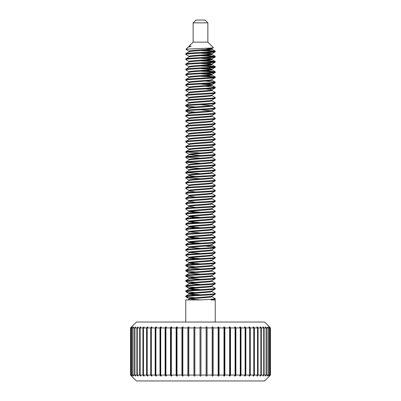<?xml version="1.0" encoding="UTF-8"?>
<svg xmlns="http://www.w3.org/2000/svg" width="401" height="401" viewBox="0 0 401 401"><rect width="100%" height="100%" fill="white"/><g stroke="black" fill="none" stroke-linecap="round" stroke-linejoin="round"><path stroke-width="0.6" d="M130.531 375.055L131.468 375.993L130.531 375.055L131.688 375.993L130.836 375.055L131.513 375.055L132.435 375.993L131.673 375.055L132.796 375.055L133.698 375.993L133.037 375.055L134.591 375.055L135.468 375.993L135.789 375.993L134.911 375.055L136.891 375.055L137.738 375.993L138.134 375.993L137.282 375.055L139.673 375.055L140.48 375.993L140.951 375.993L140.139 375.055L142.916 375.055L143.683 375.993L144.22 375.993L143.453 375.055L146.601 375.055L147.317 375.993L147.919 375.993L147.202 375.055L150.696 375.055L151.357 375.993L152.019 375.993L151.357 375.055L155.167 375.055L155.768 375.993L156.485 375.993L155.884 375.055L159.984 375.055L160.52 375.993L161.287 375.993L160.751 375.055L165.112 375.055L165.578 375.993L166.39 375.993L165.919 375.055L170.505 375.055L170.901 375.993L171.748 375.993L171.352 375.055L176.129 375.055L176.45 375.993L177.327 375.993L177.006 375.055L181.939 375.055L182.179 375.993L183.087 375.993L182.841 375.055L187.889 375.055L188.054 375.993L188.971 375.993L188.811 375.055L193.934 375.055L194.019 375.993L194.951 375.993L194.866 375.055L200.034 375.055L200.034 375.993L200.966 375.993L200.966 375.055L206.134 375.055L206.049 375.993L206.981 375.993L207.066 375.055L212.189 375.055L212.029 375.993L212.946 375.993L213.111 375.055L218.159 375.055L217.913 375.993L218.821 375.993L219.061 375.055L223.994 375.055L223.673 375.993L224.55 375.993L224.871 375.055L229.648 375.055L229.252 375.993L230.099 375.993L230.495 375.055L235.081 375.055L234.61 375.993L235.422 375.993L235.888 375.055L240.249 375.055L239.713 375.993L240.48 375.993L241.016 375.055L245.116 375.055L244.515 375.993L245.232 375.993L245.833 375.055L249.643 375.055L248.981 375.993L249.643 375.993L250.304 375.055L253.798 375.055L253.081 375.993L253.683 375.993L254.399 375.055L257.547 375.055L256.78 375.993L257.317 375.993L258.084 375.055L260.861 375.055L260.048 375.993L260.52 375.993L261.327 375.055L263.718 375.055L262.866 375.993L264.109 375.055L266.089 375.055L265.211 375.993L266.409 375.055L267.963 375.055L267.061 375.993L268.204 375.055L269.327 375.055L268.404 375.993L269.487 375.055L270.164 375.055L269.312 375.993L270.469 375.055L269.532 375.993L270.469 375.055L270.469 327.918L269.312 326.985L270.164 327.918L269.487 327.918L268.565 326.985L269.327 327.918L268.204 327.918L267.302 326.985L267.963 327.918L266.409 327.918L265.532 326.985L265.211 326.985L266.089 327.918L264.109 327.918L263.262 326.985L262.866 326.985L263.718 327.918L261.327 327.918L260.52 326.985L260.048 326.985L260.861 327.918L258.084 327.918L257.317 326.985L256.78 326.985L257.547 327.918L254.399 327.918L253.683 326.985L253.081 326.985L253.798 327.918L250.304 327.918L249.643 326.985L248.981 326.985L249.643 327.918L245.833 327.918L245.232 326.985L244.515 326.985L245.116 327.918L241.016 327.918L240.48 326.985L239.713 326.985L240.249 327.918L235.888 327.918L235.422 326.985L234.61 326.985L235.081 327.918L230.495 327.918L230.099 326.985L229.252 326.985L229.648 327.918L224.871 327.918L224.55 326.985L223.673 326.985L223.994 327.918L219.061 327.918L218.821 326.985L217.913 326.985L218.159 327.918L213.111 327.918L212.946 326.985L212.029 326.985L212.189 327.918L207.066 327.918L206.981 326.985L206.049 326.985L206.134 327.918L200.966 327.918L200.966 326.985L200.034 326.985L200.034 327.918L194.866 327.918L194.951 326.985L194.019 326.985L193.934 327.918L188.811 327.918L188.971 326.985L188.054 326.985L187.889 327.918L182.841 327.918L183.087 326.985L182.179 326.985L181.939 327.918L177.006 327.918L177.327 326.985L176.45 326.985L176.129 327.918L171.352 327.918L171.748 326.985L170.901 326.985L170.505 327.918L165.919 327.918L166.39 326.985L165.578 326.985L165.112 327.918L160.751 327.918L161.287 326.985L160.52 326.985L159.984 327.918L155.884 327.918L156.485 326.985L155.768 326.985L155.167 327.918L151.357 327.918L152.019 326.985L151.357 326.985L150.696 327.918L147.202 327.918L147.919 326.985L147.317 326.985L146.601 327.918L143.453 327.918L144.22 326.985L143.683 326.985L142.916 327.918L140.139 327.918L140.951 326.985L140.48 326.985L139.673 327.918L137.282 327.918L138.134 326.985L136.891 327.918L134.911 327.918L135.789 326.985L134.591 327.918L133.037 327.918L133.939 326.985L132.796 327.918L131.673 327.918L132.596 326.985L131.513 327.918L130.836 327.918L131.688 326.985L130.531 327.918L131.463 326.985L130.531 327.918L130.531 375.055L130.531 327.918M269.537 375.993L264.58 380.95L136.42 380.95L131.463 375.993M131.463 326.985L136.42 322.028L264.58 322.028L269.537 326.985M193.137 22.857L195.939 20.05L205.061 20.05L207.863 22.857L193.137 22.857L193.137 42.145L207.863 42.145L213.422 47.704C214.575 48.28 185.347 48.822 185.944 49.338L187.949 47.333L191.167 46.16L189.117 46.656M207.863 22.857L207.863 42.145M211.788 296.6L215.232 298.645C214.36 299.071 209.447 299.502 200.5 299.933L185.768 299.933L185.768 322.028M215.232 298.645L215.232 299.286L210.821 299.933L215.232 299.933L215.232 322.028M215.232 299.286L214.194 299.933M205.472 50.155L215.232 51.168C216.149 52.03 184.851 52.887 185.768 53.744L185.843 54.476L189.212 56.436M189.212 51.704L185.768 53.744M215.232 51.168L215.157 51.899L211.883 53.744C212.595 54.606 188.405 55.463 189.117 56.325L189.117 56.912M215.232 51.814C216.149 52.671 184.851 53.528 185.768 54.391M205.472 55.313L215.232 56.325C216.149 57.183 184.851 58.04 185.768 58.902L185.843 59.634L189.212 61.589M189.212 56.857L185.768 58.902M215.232 56.325L215.157 57.052L211.883 58.902C212.595 59.764 188.405 60.621 189.117 61.478L189.117 62.07M215.232 56.967C216.149 57.829 184.851 58.686 185.768 59.548M205.472 60.466L215.232 61.478C216.149 62.34 184.851 63.198 185.768 64.06L185.843 64.787L189.212 66.746M189.212 62.015L185.768 64.06M215.232 61.478L215.157 62.21L211.883 64.06C212.595 64.917 188.405 65.774 189.117 66.636L189.117 67.223M215.232 62.125C216.149 62.987 184.851 63.839 185.768 64.701M205.472 65.624L215.232 66.636C216.149 67.498 184.851 68.35 185.768 69.213L185.843 69.944L189.212 71.899M189.212 67.167L185.768 69.213M215.232 66.636L215.157 67.368L211.883 69.213C212.595 70.075 188.405 70.932 189.117 71.789L189.117 72.38M215.232 67.278C216.149 68.14 184.851 68.997 185.768 69.859M205.472 70.776L215.232 71.789C216.149 72.651 184.851 73.508 185.768 74.37L185.843 75.097L189.212 77.057M189.212 72.325L185.768 74.37M215.232 71.789L215.157 72.521L211.883 74.37C212.595 75.228 188.405 76.085 189.117 76.947L189.117 77.538M215.232 72.436C216.149 73.298 184.851 74.155 185.768 75.012M205.472 75.934L215.232 76.947C216.149 77.809 184.851 78.666 185.768 79.523L185.843 80.255L189.212 82.215M189.212 77.483L185.768 79.523M215.232 76.947L215.157 77.679L211.883 79.523C212.595 80.385 188.405 81.243 189.117 82.105L189.117 82.691M215.232 77.594C216.149 78.451 184.851 79.308 185.768 80.17M205.472 81.092L215.232 82.105C216.149 82.962 184.851 83.819 185.768 84.681L185.843 85.413L189.212 87.368M189.212 82.636L185.768 84.681M215.232 82.105L215.157 82.832L211.883 84.681C212.595 85.543 188.405 86.395 189.117 87.258L189.117 87.849M215.232 82.746C216.149 83.609 184.851 84.466 185.768 85.323M205.472 86.245L215.232 87.258C216.149 88.12 184.851 88.977 185.768 89.834L185.843 90.566L189.212 92.526M189.212 87.794L185.768 89.834M215.232 87.258L215.157 87.989L211.883 89.834C212.595 90.696 188.405 91.553 189.117 92.415L189.117 93.002M215.232 87.904C216.149 88.761 184.851 89.618 185.768 90.481M211.788 90.37L215.232 92.415C216.149 93.273 184.851 94.13 185.768 94.992L185.843 95.724L189.212 97.679M189.212 92.947L185.768 94.992M215.232 92.415L215.157 93.142L211.788 95.102M215.232 93.057C216.149 93.919 184.851 94.776 185.768 95.639M211.788 95.528L215.232 97.568C216.149 98.43 184.851 99.288 185.768 100.15L185.843 100.877L189.212 102.836M189.212 98.105L185.768 100.15M215.232 97.568L215.157 98.3L211.883 100.15C212.595 101.007 188.405 101.864 189.117 102.726L189.117 103.313M215.232 98.215C216.149 99.077 184.851 99.929 185.768 100.791M211.788 100.681L215.232 102.726C216.149 103.588 184.851 104.44 185.768 105.303L185.843 106.034L187.743 106.375L195.528 106.962M189.212 103.257L185.768 105.303M215.232 102.726L215.157 103.458L211.883 105.303C212.595 106.165 188.405 107.022 189.117 107.879L189.117 108.471M215.232 103.368C216.149 104.23 184.851 105.087 185.768 105.949M211.788 105.839L215.232 107.879C216.149 108.741 184.851 109.598 185.768 110.46L185.843 111.187L187.743 111.533L195.528 112.115M189.212 108.415L185.768 110.46M215.232 107.879L215.157 108.611L211.788 110.571M215.232 108.526C216.149 109.388 184.851 110.245 185.768 111.102M211.788 110.992L215.232 113.037C216.149 113.899 184.851 114.756 185.768 115.613L185.843 116.345L189.212 118.305M189.212 113.573L185.768 115.613M215.232 113.037L215.157 113.769L211.788 115.724M215.232 113.683C216.149 114.541 184.851 115.398 185.768 116.26M211.788 116.15L215.232 118.195C216.149 119.052 184.851 119.909 185.768 120.771L185.843 121.503L189.212 123.458M189.212 118.726L185.768 120.771M215.232 118.195L215.157 118.922L211.883 120.771C212.595 121.633 188.405 122.485 189.117 123.348L189.117 123.939M215.232 118.836C216.149 119.698 184.851 120.556 185.768 121.413M211.788 121.302L215.232 123.348C216.149 124.21 184.851 125.067 185.768 125.924L185.843 126.656L189.212 128.616M189.212 123.884L185.768 125.924M215.232 123.348L215.157 124.079L211.788 126.034M215.232 123.994C216.149 124.851 184.851 125.708 185.768 126.571M211.788 126.46L215.232 128.505C216.149 129.363 184.851 130.22 185.768 131.082L185.843 131.814L189.212 133.769M189.212 129.037L185.768 131.082M215.232 128.505L215.157 129.232L211.788 131.192M215.232 129.147C216.149 130.009 184.851 130.866 185.768 131.728M211.788 131.618L215.232 133.658C216.149 134.52 184.851 135.378 185.768 136.24L185.843 136.967L189.212 138.926M189.212 134.195L185.768 136.24M215.232 133.658L215.157 134.39L211.788 136.35M215.232 134.305C216.149 135.167 184.851 136.019 185.768 136.881M211.788 136.771L215.232 138.816C216.149 139.678 184.851 140.53 185.768 141.393L185.843 142.124L189.212 144.079M189.212 139.347L185.768 141.393M215.232 138.816L215.157 139.548L211.788 141.503M215.232 139.458C216.149 140.32 184.851 141.177 185.768 142.039M211.788 141.929L215.232 143.969C216.149 144.831 184.851 145.688 185.768 146.55L185.843 147.277L189.212 149.237M189.212 144.505L185.768 146.55M215.232 143.969L215.157 144.701L211.788 146.661M215.232 144.616C216.149 145.478 184.851 146.335 185.768 147.192M211.788 147.082L215.232 149.127C216.149 149.989 184.851 150.846 185.768 151.703L185.843 152.435L189.212 154.395M189.212 149.663L185.768 151.703M215.232 149.127L215.157 149.859L211.788 151.814M215.232 149.773C216.149 150.631 184.851 151.488 185.768 152.35M211.788 152.24L215.232 154.285C216.149 155.142 184.851 155.999 185.768 156.861L185.843 157.593L189.212 159.548M189.212 154.816L185.768 156.861M215.232 154.285L215.157 155.012L211.788 156.971M215.232 154.926C216.149 155.788 184.851 156.646 185.768 157.503M211.788 157.392L215.232 159.438C216.149 160.3 184.851 161.157 185.768 162.014L185.843 162.746L189.212 164.706M189.212 159.974L185.768 162.014M215.232 159.438L215.157 160.169L211.788 162.124M215.232 160.084C216.149 160.941 184.851 161.798 185.768 162.661M211.788 162.55L215.232 164.595C216.149 165.453 184.851 166.31 185.768 167.172L185.843 167.904L189.212 169.859M189.212 165.127L185.768 167.172M215.232 164.595L215.157 165.322L211.788 167.282M215.232 165.237C216.149 166.099 184.851 166.956 185.768 167.819M211.788 167.708L215.232 169.748C216.149 170.61 184.851 171.468 185.768 172.33L185.843 173.057L189.212 175.016M189.212 170.285L185.768 172.33M215.232 169.748L215.157 170.48L211.788 172.44M215.232 170.395C216.149 171.257 184.851 172.109 185.768 172.971M211.788 172.861L215.232 174.906C216.149 175.768 184.851 176.62 185.768 177.483L185.843 178.214L189.212 180.169M189.212 175.438L185.768 177.483M215.232 174.906L215.157 175.638L211.788 177.593M215.232 175.548C216.149 176.41 184.851 177.267 185.768 178.129M211.788 178.019L215.232 180.059C216.149 180.921 184.851 181.778 185.768 182.64L185.843 183.367L189.212 185.327M189.212 180.595L185.768 182.64M215.232 180.059L215.157 180.791L211.788 182.751M215.232 180.706C216.149 181.568 184.851 182.425 185.768 183.282M211.788 183.172L215.232 185.217C216.149 186.079 184.851 186.936 185.768 187.793L185.843 188.525L189.212 190.485M189.212 185.753L185.768 187.793M215.232 185.217L215.157 185.949L211.788 187.904M215.232 185.863C216.149 186.721 184.851 187.578 185.768 188.44M211.788 188.33L215.232 190.375C216.149 191.232 184.851 192.089 185.768 192.951L185.843 193.683L189.212 195.638M211.883 187.793C212.595 188.655 188.405 189.513 189.117 190.375L189.117 191.016L185.768 192.951M215.232 190.375L215.157 191.102L211.788 193.061M215.232 191.016C216.149 191.879 184.851 192.736 185.768 193.593M211.788 193.482L215.232 195.528C216.149 196.39 184.851 197.247 185.768 198.104L185.843 198.836L189.212 200.796M211.883 193.006L211.883 193.593C212.595 194.455 188.405 195.312 189.117 196.174L185.768 198.104M215.232 195.528L215.157 196.259L211.788 198.214M215.232 196.174C216.149 197.031 184.851 197.888 185.768 198.751M211.788 198.64L215.232 200.685C216.149 201.543 184.851 202.4 185.768 203.262L185.843 203.994L189.212 205.949M189.212 201.217L185.768 203.262M215.232 200.685L215.157 201.412L211.788 203.372M215.232 201.327C216.149 202.189 184.851 203.046 185.768 203.909M211.788 203.798L215.232 205.838C216.149 206.7 184.851 207.558 185.768 208.42L185.843 209.147L189.212 211.106M211.883 203.262C212.595 204.124 188.405 204.981 189.117 205.838L189.117 206.485L185.768 208.42M215.232 205.838L215.157 206.57L211.788 208.53M215.232 206.485C216.149 207.347 184.851 208.199 185.768 209.061M211.788 208.951L215.232 210.996C216.149 211.858 184.851 212.71 185.768 213.573L185.843 214.304L189.212 216.259M211.883 208.42C212.595 209.277 188.405 210.134 189.117 210.996L189.117 211.638L185.768 213.573M215.232 210.996L215.157 211.728L211.788 213.683M215.232 211.638C216.149 212.5 184.851 213.357 185.768 214.219M211.788 214.109L215.232 216.149C216.149 217.011 184.851 217.868 185.768 218.73L185.843 219.457L189.212 221.417M211.883 213.573C212.595 214.435 188.405 215.292 189.117 216.149L189.117 216.796L185.768 218.73M215.232 216.149L215.157 216.881L211.788 218.841M215.232 216.796C216.149 217.658 184.851 218.515 185.768 219.372M211.788 219.262L215.232 221.307C216.149 222.169 184.851 223.026 185.768 223.883L185.843 224.615L189.212 226.575M211.883 218.73C212.595 219.588 188.405 220.445 189.117 221.307L189.117 221.953L185.768 223.883M215.232 221.307L215.157 222.039L211.788 223.994M215.232 221.953C216.149 222.811 184.851 223.668 185.768 224.53M211.788 224.42L215.232 226.465C216.149 227.322 184.851 228.179 185.768 229.041L185.843 229.773L189.212 231.728M211.883 223.883C212.595 224.745 188.405 225.603 189.117 226.465L189.117 227.106L185.768 229.041M215.232 226.465L215.157 227.192L211.788 229.151M215.232 227.106C216.149 227.969 184.851 228.826 185.768 229.683M211.788 229.572L215.232 231.618C216.149 232.48 184.851 233.337 185.768 234.194L185.843 234.926L189.212 236.886M211.883 229.041C212.595 229.903 188.405 230.755 189.117 231.618L189.117 232.264L185.768 234.194M215.232 231.618L215.157 232.349L211.788 234.304M215.232 232.264C216.149 233.121 184.851 233.978 185.768 234.841M211.788 234.73L215.232 236.775C216.149 237.633 184.851 238.49 185.768 239.352L185.843 240.084L189.212 242.039M211.883 234.194C212.595 235.056 188.405 235.913 189.117 236.775L189.117 237.417L185.768 239.352M215.232 236.775L215.157 237.502L211.788 239.462M215.232 237.417C216.149 238.279 184.851 239.136 185.768 239.999M211.788 239.888L215.232 241.928C216.149 242.79 184.851 243.648 185.768 244.51L185.843 245.237L189.212 247.196M211.883 239.407L211.883 239.999C212.595 240.856 188.405 241.713 189.117 242.575L185.768 244.51M215.232 241.928L215.157 242.66L211.788 244.62M215.232 242.575C216.149 243.437 184.851 244.289 185.768 245.151M205.472 246.074L215.232 247.086C216.149 247.948 184.851 248.8 185.768 249.663L185.843 250.394L189.212 252.349M189.212 247.617L185.768 249.663M215.232 247.086L215.157 247.818L211.788 249.773M215.232 247.728C216.149 248.59 184.851 249.447 185.768 250.309M211.788 250.199L215.232 252.239C216.149 253.101 184.851 253.958 185.768 254.82L185.843 255.547L189.212 257.507M211.883 249.663C212.595 250.525 188.405 251.382 189.117 252.239L189.117 252.886L185.768 254.82M215.232 252.239L215.157 252.971L211.788 254.931M215.232 252.886C216.149 253.748 184.851 254.605 185.768 255.462M211.788 255.352L215.232 257.397C216.149 258.259 184.851 259.116 185.768 259.973L185.843 260.705L189.212 262.665M211.883 254.82C212.595 255.678 188.405 256.535 189.117 257.397L189.117 258.043L185.768 259.973M215.232 257.397L215.157 258.129L211.788 260.084M215.232 258.043C216.149 258.901 184.851 259.758 185.768 260.62M211.788 260.51L215.232 262.555C216.149 263.412 184.851 264.269 185.768 265.131L185.843 265.863L187.743 266.204L195.528 266.785M211.883 259.973C212.595 260.835 188.405 261.693 189.117 262.555L189.117 263.196L185.768 265.131M215.232 262.555L215.157 263.282L211.788 265.241M215.232 263.196C216.149 264.058 184.851 264.916 185.768 265.773M211.788 265.662L215.232 267.708C216.149 268.57 184.851 269.427 185.768 270.284L185.843 271.016L187.743 271.362L195.528 271.943M211.883 265.186L211.883 265.773C212.595 266.635 188.405 267.492 189.117 268.354L185.768 270.284M215.232 267.708L215.157 268.439L211.788 270.394M215.232 268.354C216.149 269.211 184.851 270.068 185.768 270.931M211.788 270.82L215.232 272.865C216.149 273.723 184.851 274.58 185.768 275.442L185.843 276.174L187.743 276.515L195.528 277.101M189.212 273.397L185.768 275.442M215.232 272.865L215.157 273.592L211.788 275.552M215.232 273.507C216.149 274.369 184.851 275.226 185.768 276.088M211.788 275.978L215.232 278.018C216.149 278.88 184.851 279.738 185.768 280.6L185.843 281.327L187.743 281.672L195.528 282.254M189.212 278.555L185.768 280.6M215.232 278.018L215.157 278.75L211.788 280.71M215.232 278.665C216.149 279.527 184.851 280.379 185.768 281.241M211.788 281.131L215.232 283.176C216.149 284.038 184.851 284.89 185.768 285.753L185.843 286.484L187.743 286.825L195.528 287.412M211.883 280.6C212.595 281.457 188.405 282.314 189.117 283.176L189.117 283.818L185.768 285.753M215.232 283.176L215.157 283.908L211.788 285.863M215.232 283.818C216.149 284.68 184.851 285.537 185.768 286.399M211.788 286.289L215.232 288.329C216.149 289.191 184.851 290.048 185.768 290.91L185.843 291.637L187.743 291.983L195.528 292.565M189.212 288.865L185.768 290.91M215.232 288.329L215.157 289.061L211.788 291.021M215.232 288.976C216.149 289.838 184.851 290.695 185.768 291.552M211.788 291.442L215.232 293.487C216.149 294.349 184.851 295.206 185.768 296.063L185.843 296.795L187.743 297.141L195.528 297.722M189.212 294.023L185.768 296.063M215.232 293.487L215.157 294.219L211.788 296.174M215.232 294.133C216.149 294.991 184.851 295.848 185.768 296.71M200.5 50.526L214.154 51.488M200.5 55.679L214.154 56.646M200.5 60.837L214.154 61.804M200.5 65.99L214.154 66.957M200.5 71.147L214.154 72.115M200.5 76.3L214.154 77.268M186.846 152.029L200.5 152.992M186.846 157.182L200.5 158.149M186.846 162.34L200.5 163.307M186.846 167.493L200.5 168.46M186.846 172.651L200.5 173.618M186.846 177.803L200.5 178.771M193.137 42.145L189.117 46.16L191.167 46.16M189.212 46.546L187.949 47.333M209.918 48.105L211.788 48.701L213.422 47.704M211.883 296.063C212.595 296.925 188.405 297.783 189.117 298.645L189.117 299.231M211.883 296.118L211.883 296.71C212.595 297.572 188.405 298.424 189.117 299.286M189.117 46.16L189.117 46.601M189.117 51.814C188.405 50.952 212.595 50.095 211.883 49.233L211.883 48.591C212.595 49.453 188.405 50.305 189.117 51.168L189.117 51.759M205.472 52.827L210.355 53.318L211.883 53.744L211.883 54.391C212.595 55.253 188.405 56.11 189.117 56.967M205.472 57.98L210.355 58.471L211.883 58.902L211.883 59.548C212.595 60.406 188.405 61.263 189.117 62.125M205.472 63.137L210.355 63.629L211.883 64.06L211.883 64.701C212.595 65.564 188.405 66.421 189.117 67.278M205.472 68.29L210.355 68.782L211.883 69.213L211.883 69.859C212.595 70.716 188.405 71.573 189.117 72.436M205.472 73.448L210.355 73.939L211.883 74.37L211.883 75.012C212.595 75.874 188.405 76.731 189.117 77.594M211.883 79.523L211.883 80.17C212.595 81.032 188.405 81.884 189.117 82.746M205.472 83.759L210.355 84.25L211.883 84.681L211.883 85.323C212.595 86.185 188.405 87.042 189.117 87.904M205.472 88.917L210.355 89.408L211.883 89.834L211.883 90.481C212.595 91.343 188.405 92.2 189.117 93.057M211.883 94.992C212.595 95.854 188.405 96.711 189.117 97.568L189.117 98.16M211.883 95.047L211.883 95.639C212.595 96.496 188.405 97.353 189.117 98.215M211.883 100.15L211.883 100.791C212.595 101.653 188.405 102.511 189.117 103.368M211.883 105.358L211.883 105.949C212.595 106.806 188.405 107.663 189.117 108.526M189.117 113.683C188.405 112.821 212.595 111.964 211.883 111.102L211.883 110.46C212.595 111.318 188.405 112.175 189.117 113.037L189.117 113.628M211.883 115.613C212.595 116.475 188.405 117.333 189.117 118.195L189.117 118.781M211.883 115.668L211.883 116.26C212.595 117.122 188.405 117.974 189.117 118.836M211.883 120.771L211.883 121.413C212.595 122.275 188.405 123.132 189.117 123.994M189.117 129.147C188.405 128.29 212.595 127.433 211.883 126.571L211.883 125.924C212.595 126.786 188.405 127.643 189.117 128.505L189.117 129.092M211.883 131.082C212.595 131.944 188.405 132.801 189.117 133.658L189.117 134.25M211.883 131.137L211.883 131.728C212.595 132.586 188.405 133.443 189.117 134.305M211.883 136.24C212.595 137.097 188.405 137.954 189.117 138.816L189.117 139.403M211.883 136.295L211.883 136.881C212.595 137.744 188.405 138.601 189.117 139.458M211.883 141.393C212.595 142.255 188.405 143.112 189.117 143.969L189.117 144.56M211.883 141.448L211.883 142.039C212.595 142.896 188.405 143.753 189.117 144.616M211.883 146.55C212.595 147.408 188.405 148.265 189.117 149.127L189.117 149.718M211.883 146.606L211.883 147.192C212.595 148.054 188.405 148.911 189.117 149.773M211.883 151.703C212.595 152.565 188.405 153.423 189.117 154.285L189.117 154.926C188.405 154.064 212.595 153.212 211.883 152.35L211.883 151.758M211.883 156.861C212.595 157.723 188.405 158.575 189.117 159.438L189.117 160.084C188.405 159.222 212.595 158.365 211.883 157.503L211.883 156.916M211.883 162.014C212.595 162.876 188.405 163.733 189.117 164.595L189.117 165.182M211.883 162.074L211.883 162.661C212.595 163.523 188.405 164.38 189.117 165.237M211.883 167.172C212.595 168.034 188.405 168.891 189.117 169.748L189.117 170.34M211.883 167.227L211.883 167.819C212.595 168.676 188.405 169.533 189.117 170.395M211.883 172.33C212.595 173.187 188.405 174.044 189.117 174.906L189.117 175.548L190.645 175.979L195.528 176.47M211.883 172.385L211.883 172.971C212.595 173.833 188.405 174.691 189.117 175.548M211.883 177.483C212.595 178.345 188.405 179.202 189.117 180.059L189.117 180.65M211.883 177.538L211.883 178.129C212.595 178.986 188.405 179.843 189.117 180.706M211.883 182.64C212.595 183.498 188.405 184.355 189.117 185.217L189.117 185.808M211.883 182.696L211.883 183.282C212.595 184.144 188.405 185.001 189.117 185.863M211.883 187.848L211.883 188.44C212.595 189.302 188.405 190.154 189.117 191.016L195.528 191.939M211.883 192.951C212.595 193.813 188.405 194.665 189.117 195.528L189.117 196.119M211.883 198.104C212.595 198.966 188.405 199.823 189.117 200.685L189.117 201.272M211.883 198.164L211.883 198.751C212.595 199.613 188.405 200.47 189.117 201.327L195.528 202.249M211.883 203.317L211.883 203.909C212.595 204.766 188.405 205.623 189.117 206.485L195.528 207.407M211.883 208.475L211.883 209.061C212.595 209.923 188.405 210.781 189.117 211.638L195.528 212.56M211.883 213.628L211.883 214.219C212.595 215.076 188.405 215.933 189.117 216.796L195.528 217.718M211.883 218.786L211.883 219.372C212.595 220.234 188.405 221.091 189.117 221.953L195.528 222.871M211.883 223.938L211.883 224.53C212.595 225.392 188.405 226.244 189.117 227.106L195.528 228.029M211.883 229.096L211.883 229.683C212.595 230.545 188.405 231.402 189.117 232.264M211.883 234.254L211.883 234.841C212.595 235.703 188.405 236.56 189.117 237.417L195.528 238.339M211.883 239.352C212.595 240.214 188.405 241.071 189.117 241.928L189.117 242.52M211.883 244.51C212.595 245.367 188.405 246.224 189.117 247.086L189.117 247.673M211.883 244.565L211.883 245.151C212.595 246.013 188.405 246.871 189.117 247.728M211.883 249.718L211.883 250.309C212.595 251.166 188.405 252.023 189.117 252.886M211.883 254.876L211.883 255.462C212.595 256.324 188.405 257.181 189.117 258.043L195.528 258.961M211.883 260.028L211.883 260.62C212.595 261.482 188.405 262.334 189.117 263.196L195.528 264.119M211.883 265.131C212.595 265.993 188.405 266.845 189.117 267.708L189.117 268.299M211.883 270.284C212.595 271.146 188.405 272.003 189.117 272.865L189.117 273.452M211.883 270.344L211.883 270.931C212.595 271.793 188.405 272.65 189.117 273.507M211.883 275.442C212.595 276.304 188.405 277.161 189.117 278.018L189.117 278.665C188.405 277.803 212.595 276.946 211.883 276.088L211.883 275.497M211.883 280.655L211.883 281.241C212.595 282.103 188.405 282.961 189.117 283.818M211.883 285.753C212.595 286.615 188.405 287.472 189.117 288.329L189.117 288.92M211.883 285.808L211.883 286.399C212.595 287.256 188.405 288.113 189.117 288.976L195.528 289.898M211.883 290.91C212.595 291.768 188.405 292.625 189.117 293.487L189.117 294.078M211.883 290.966L211.883 291.552C212.595 292.414 188.405 293.271 189.117 294.133L195.528 295.051M205.568 48.321L211.051 48.912M200.5 53.102L211.051 54.07M200.5 58.255L211.051 59.223M200.5 63.413L211.051 64.381M200.5 68.571L211.051 69.533M200.5 73.724L211.051 74.691M200.5 84.035L211.051 85.002M200.5 104.661L211.051 105.623M200.5 109.814L211.051 110.781M189.949 154.606L200.5 155.573M189.117 196.174L195.528 197.091M189.949 211.317L200.5 212.284M189.949 216.475L200.5 217.442M189.949 221.628L200.5 222.595M189.949 226.786L200.5 227.753M189.949 231.938L200.5 232.906M189.949 237.096L200.5 238.064M189.949 242.254L200.5 243.217M189.117 242.575L195.528 243.497M189.949 247.407L200.5 248.374M189.949 252.565L200.5 253.532M189.949 257.718L200.5 258.685M189.949 262.876L200.5 263.843M189.949 268.028L200.5 268.996M189.949 273.186L200.5 274.154M189.949 278.344L200.5 279.307M189.949 283.497L200.5 284.464M189.949 288.655L200.5 289.622M189.949 293.808L200.5 294.775M193.934 375.055L193.934 327.918M188.811 327.918L188.811 375.055M187.889 375.055L187.889 327.918M182.841 327.918L182.841 375.055M181.939 375.055L181.939 327.918M177.006 327.918L177.006 375.055M176.129 375.055L176.129 327.918M171.352 327.918L171.352 375.055M170.505 375.055L170.505 327.918M165.919 327.918L165.919 375.055M165.112 375.055L165.112 327.918M160.751 327.918L160.751 375.055M159.984 375.055L159.984 327.918M155.884 327.918L155.884 375.055M155.167 375.055L155.167 327.918M151.357 327.918L151.357 375.055M150.696 375.055L150.696 327.918M147.202 327.918L147.202 375.055M194.866 327.918L194.866 375.055M200.966 326.985L200.966 375.993L200.034 375.993L200.034 326.985M146.601 375.055L146.601 327.918M143.453 327.918L143.453 375.055M142.916 375.055L142.916 327.918M140.139 327.918L140.139 375.055M139.673 375.055L139.673 327.918M137.282 327.918L137.282 375.055M136.891 375.055L136.891 327.918M134.911 327.918L134.911 375.055M134.591 375.055L134.591 327.918M133.037 327.918L133.037 375.055M132.796 375.055L132.796 327.918M131.673 327.918L131.673 375.055M131.513 375.055L131.513 327.918M130.836 327.918L130.836 375.055M130.756 375.055L130.756 327.918M270.244 327.918L270.244 375.055M270.164 375.055L270.164 327.918M269.487 327.918L269.487 375.055M269.327 375.055L269.327 327.918M268.204 327.918L268.204 375.055M267.963 375.055L267.963 327.918M266.409 327.918L266.409 375.055M266.089 375.055L266.089 327.918M264.109 327.918L264.109 375.055M263.718 375.055L263.718 327.918M261.327 327.918L261.327 375.055M260.861 375.055L260.861 327.918M258.084 327.918L258.084 375.055M257.547 375.055L257.547 327.918M254.399 327.918L254.399 375.055M253.798 375.055L253.798 327.918M250.304 327.918L250.304 375.055M248.981 375.993L249.643 375.993L249.643 326.985M245.833 327.918L245.833 375.055M245.116 375.055L245.116 327.918M241.016 327.918L241.016 375.055M240.249 375.055L240.249 327.918M235.888 327.918L235.888 375.055M235.081 375.055L235.081 327.918M230.495 327.918L230.495 375.055M229.648 375.055L229.648 327.918M224.871 327.918L224.871 375.055M223.994 375.055L223.994 327.918M219.061 327.918L219.061 375.055M218.159 375.055L218.159 327.918M213.111 327.918L213.111 375.055M212.189 375.055L212.189 327.918M207.066 327.918L207.066 375.055M206.134 375.055L206.134 327.918M189.949 298.966L200.5 299.933L192.525 299.933M189.212 51.278L185.944 49.338M185.768 299.933L200.5 299.933M253.081 326.985L253.683 326.985L253.683 327.767M206.049 326.985L206.981 326.985L206.981 375.993M161.287 375.993L160.52 375.993L160.52 326.985L161.287 326.985M151.357 375.993L151.357 326.985L152.019 326.985M140.951 375.993L140.48 375.993L140.48 375.451M156.485 375.993L155.768 375.993L155.768 326.985M267.302 375.742L267.061 375.993M212.946 375.993L212.946 326.985M218.821 375.993L218.821 326.985M224.55 375.993L224.55 326.985M230.099 375.993L230.099 326.985M235.422 375.993L235.422 326.985M240.48 375.993L240.48 326.985M245.232 375.993L245.232 326.985M253.683 375.993L253.683 375.211M257.317 375.993L257.317 375.336M257.317 327.637L257.317 326.985M260.52 375.993L260.52 375.451M260.52 327.527L260.52 326.985M263.262 375.993L263.262 375.557M263.262 327.422L263.262 326.985M265.532 375.993L265.532 375.652M265.532 327.326L265.532 326.985M267.302 327.236L267.302 326.985M133.698 326.985L133.698 327.236M133.698 375.742L133.698 375.993M135.468 326.985L135.468 327.326M135.468 375.652L135.468 375.993M137.738 326.985L137.738 327.422M137.738 375.557L137.738 375.993M140.48 326.985L140.48 327.527M143.683 326.985L143.683 327.637M143.683 375.336L143.683 375.993M147.317 326.985L147.317 327.767M147.317 375.211L147.317 375.993M165.578 326.985L165.578 375.993M170.901 326.985L170.901 375.993M176.45 326.985L176.45 375.993M182.179 326.985L182.179 375.993M188.054 326.985L188.054 375.993M194.019 326.985L194.019 375.993M185.843 106.034L189.212 107.989M185.843 111.187L189.212 113.147M185.843 265.863L189.212 267.818M185.843 271.016L189.212 272.976M185.843 276.174L189.212 278.129M185.843 281.327L189.212 283.286M185.843 286.484L189.212 288.439M185.843 291.637L189.212 293.597M185.843 296.795L189.212 298.755M211.788 49.122L215.157 51.082M211.788 54.28L215.157 56.24M211.788 59.438L215.157 61.393M211.788 64.591L215.157 66.551M211.788 69.749L215.157 71.704M211.788 74.902L215.157 76.862M211.788 80.06L215.157 82.015M211.788 85.212L215.157 87.172M211.788 245.041L215.157 247.001M189.212 299.176L187.914 299.933"/></g></svg>
